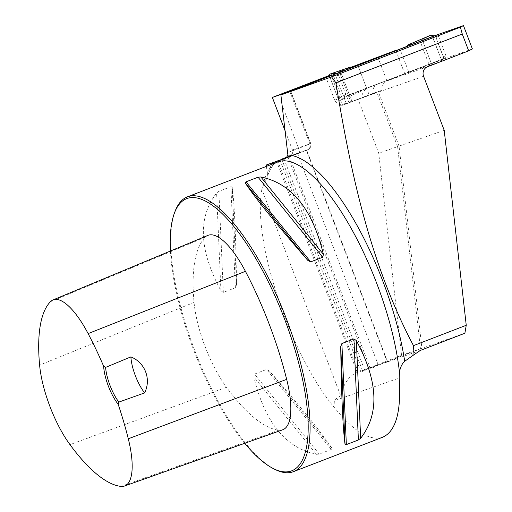 <?xml version="1.0" encoding="UTF-8"?>
<svg xmlns="http://www.w3.org/2000/svg" width="512" height="512" viewBox="0 0 512 512"><rect width="100%" height="100%" fill="white"/><g stroke="black" fill="none" stroke-linecap="round" stroke-linejoin="round"><path stroke-width="0.38" stroke-dasharray="2.56 1.92" d="M420.365 350.419L378.227 365.152L387.136 361.683L421.901 348.275L464.883 333.242M378.227 365.152L370.586 368.864L371.238 367.866L372.909 367.014L368.787 368.454L362.067 371.84L360.966 372.09L361.798 371.168L364.582 369.882L358.317 372.07L277.594 160.678M266.47 166.349L267.29 174.861L266.976 178.099L262.976 186.054L261.862 189.363L340.71 395.846C341.926 390.042 346.221 376.544 357.056 372.557L358.317 372.07M340.71 395.846C336.672 398.138 334.662 399.725 334.682 400.608L399.219 378.042M444.218 130.33L399.059 146.118L421.901 348.275M399.059 146.118L378.419 92.07L423.578 76.282M281.766 159.219L362.438 370.483L401.568 355.379L378.726 153.229L358.086 99.181L348.698 102.803C341.626 105.011 336.941 104.141 334.656 100.205L325.734 76.832M285.28 131.302L292.403 149.952A4.678 4.416 -109.3 0 1 289.952 155.91L287.296 156.934M290.592 91.13L310.643 143.648C311.277 146.688 310.189 148.774 307.392 149.92L306.413 150.291L387.136 361.683M285.965 158.246L298.842 153.28A4.678 1.536 -111.1 0 0 298.854 153.274A4.678 1.536 -111.1 0 0 298.624 148.403L287.821 152.57M427.501 66.752L386.368 81.133A7.482 7.066 70.7 0 0 382.253 90.112L344.57 104.506L333.184 74.694M378.227 91.52A7.482 7.066 70.7 0 0 378.419 92.07M348.819 102.758L376.966 92.576L397.606 146.63L378.726 153.229M376.966 92.576A7.482 7.066 -109.3 0 1 376.774 92.026L342.611 105.21L331.245 75.443M397.606 146.63L420.448 348.781L387.43 361.523L306.707 150.131L308.166 149.562C310.656 148.358 311.526 146.349 310.784 143.546L290.746 91.072M352.326 67.149L329.485 76.026L340.845 105.843L342.611 105.21M329.44 75.43L351.405 67.117M395.923 50.637L404.736 73.722L368.762 87.29L404.736 73.722M376.774 92.026L369.146 94.848L357.869 65.318M373.331 93.229A7.482 7.066 -109.3 0 1 377.446 84.25M334.656 100.205L368.762 87.29L365.632 89.165L363.43 91.878L360.557 98.298L358.086 99.181M175.002 211.52A147.277 48.435 -111.1 0 0 195.245 351.686A147.277 48.435 -111.1 0 0 274.394 469.126M261.862 189.363C252.064 240.307 290.842 356.403 334.963 408.224C353.786 431.411 369.587 441.114 382.362 437.344L382.835 437.165M232.211 187.002L230.906 186.701L218.867 191.347L216.608 193.024C197.6 217.517 199.04 250.093 220.928 290.752L223.341 292.416L235.379 287.77L236.538 284.73C235.866 235.885 234.419 203.309 232.211 187.002L236.538 284.73M316.39 454.33L319.206 454.106L331.245 449.459L331.994 448.307C322.438 433.805 301.594 408.013 269.459 370.938L266.566 369.44L254.522 374.086L253.85 376.96C264.768 422.221 285.613 448.013 316.39 454.33L253.85 376.96M420.448 348.781L401.568 355.379M387.43 361.523L372.909 367.014M362.438 370.483L378.189 364.768L368.787 368.454M334.963 408.224L334.682 400.608M306.707 150.131L289.434 156.742L306.413 150.291M386.368 81.133L444.038 58.88L472.39 48.966M444.038 58.88L435.117 35.514M344.57 104.506L382.253 90.112M349.075 102.912L337.69 73.101M369.146 94.848L340.845 105.843M346.426 103.834L335.046 74.029M207.917 235.398A70.483 23.181 -111.1 0 0 205.178 237.286A168.666 55.469 -111.1 0 0 194.061 302.406A70.483 23.181 -111.1 0 0 226.47 387.283A168.666 55.469 -111.1 0 0 278.842 430.202A70.483 23.181 -111.1 0 0 282.669 429.805M170.438 251.021A145.875 47.974 -111.1 0 0 244.768 443.283M352 101.517L340.614 71.706M339.482 72.166L350.861 101.978M386.739 80.48L377.818 57.114M368.698 368.288L287.974 156.896L287.13 157.197M283.91 158.63L364.582 369.882M286.886 157.51L297.466 153.376L287.974 156.896M345.818 94.394L338.483 75.181A1.869 1.766 -109.3 0 1 339.462 72.794L436.269 35.443A1.869 1.766 -109.3 0 1 438.586 36.557L445.92 55.776A1.869 1.766 -109.3 0 1 444.941 58.157L348.134 95.507A1.869 1.766 -109.3 0 1 345.818 94.394L343.174 95.322L346.438 96.102L443.245 58.752L443.462 57.018L435.866 37.126L434.573 36.038L337.766 73.389L335.84 76.102L343.174 95.322M443.418 58.637L444.941 58.157M434.861 36.058L436.269 35.443M357.888 65.363L366.56 88.077M362.17 89.907L359.923 91.827L361.158 90.176M359.923 91.827L349.946 96.147L340.205 70.63M350.477 67.078L352.486 67.469M349.946 96.147L340.698 100.218L346.989 95.891M353.498 67.194L353.043 67.181M337.184 73.28L338.317 73.178M408.672 71.827L400 49.114M419.654 39.981L429.395 65.498L417.331 69.677L415.04 69.389M420.698 67.328L417.331 69.677M442.88 58.893L440.198 61.83L429.395 65.498M412.026 44.614L411.405 44.659M433.638 36.083L434.208 36.186M340.698 100.218A1.869 1.766 -109.3 0 1 338.291 99.142L343.424 95.616M338.291 99.142L329.562 76.288L335.827 75.725M348.774 96.512L339.104 71.187M440.198 61.83A1.869 1.766 70.7 0 0 441.274 59.411L443.462 57.018M441.274 59.411L432.544 36.55L435.866 37.126M431.731 64.506L422.061 39.181L431.731 64.506L440.198 61.83L441.274 59.411L432.045 35.808M431.13 35.354A1.869 1.766 -109.3 0 1 432.544 36.55M363.475 370.31L357.056 372.557M267.29 174.861A151.437 49.805 68.9 0 1 271.923 164.243M357.222 372.493L276.499 161.101M262.976 186.054A147.277 48.435 68.9 0 1 277.965 161.914C275.462 162.886 270.848 165.114 266.97 178.093M194.061 302.406L39.61 365.12M205.178 237.286L50.432 301.722M278.842 430.202L120.954 486.4M226.47 387.283L69.965 444.621M220.928 290.752L216.608 193.024M223.341 292.416L218.867 191.347M235.379 287.77L230.906 186.701M331.994 448.307L269.459 370.938M331.245 449.459L266.566 369.44M319.206 454.106L254.522 374.086M289.818 91.456L309.83 143.859L310.784 143.546M292.403 149.952L309.83 143.859A4.678 4.416 70.7 0 1 307.379 149.818L289.952 155.91M310.643 143.648L298.624 148.403L282.202 105.389M308.166 149.562L307.379 149.818M348.134 95.507L346.438 96.102M339.462 72.794L337.766 73.389M338.483 75.181L335.84 76.102M445.92 55.776L443.277 56.698M438.586 36.557L435.942 37.485M289.434 156.742L370.406 368.787M360.403 98.368L348.698 102.803M279.994 160.045L360.966 372.09M297.466 153.376L378.189 364.768M285.997 158.234L298.854 153.274M348.083 95.526L346.368 96.122M436.32 35.43L434.605 36.026M440.934 61.357L443.488 58.56M434.97 36.019L434.17 35.878"/><path stroke-width="0.77" d="M335.891 82.803C350.771 173.318 370.246 263.795 413.478 345.638L466.246 325.28L444.218 130.33L423.578 76.282A7.482 7.066 70.7 0 1 427.501 66.752L468.691 50.854L472.39 48.966L463.469 25.6L460.403 27.168L331.565 76.87L335.891 82.803L462.272 34.042L460.403 27.168M266.47 166.349L266.33 164.986L285.965 158.246L287.891 155.066L280.896 94.982L331.565 76.87M413.478 345.638L412.954 355.456L404.704 361.286C402.067 363.648 400.314 367.264 399.443 372.147L399.219 378.042C401.389 411.494 395.923 431.2 382.835 437.165L293.446 471.654A147.277 48.435 -111.1 0 0 285.619 316.819A147.277 48.435 -111.1 0 0 187.424 196.845A147.277 48.435 -111.1 0 0 175.002 211.52L174.394 213.165A145.875 47.974 -111.1 0 0 170.438 251.021M280.896 94.982L435.117 35.514L463.469 25.6M462.272 34.042L468.691 50.854M466.246 325.28L464.883 333.242L420.365 350.419L412.954 355.456M287.296 156.934L281.766 159.219M329.44 75.43L272.346 97.434L285.28 131.302M290.746 91.072L331.245 75.443M283.91 158.63L266.33 164.986M331.226 75.398L329.466 76.032A1.869 1.766 70.7 0 1 330.637 73.869L350.477 67.078L353.043 67.181M351.405 67.117L395.814 50.355L352.326 67.149M272.346 97.434L290.726 91.027M244.768 443.283A145.875 47.974 -111.1 0 0 272.832 468.32L274.394 469.126A147.277 48.435 -111.1 0 0 292.973 471.827A147.277 48.435 -111.1 0 0 293.446 471.654M360.659 438.285L358.394 439.968L346.355 444.608L345.05 444.307C342.842 428 341.402 395.424 340.723 346.586L341.882 343.539L353.92 338.893L356.333 340.563C378.221 381.216 379.667 413.792 360.659 438.285L356.333 340.563M323.411 254.349L322.739 257.229L310.694 261.869L307.802 260.371C275.667 223.296 254.822 197.51 245.267 183.002L246.016 181.85L258.054 177.203L260.877 176.979C291.648 183.302 312.493 209.088 323.411 254.349L260.877 176.979M118.17 404.275L118.842 402.093L144.627 392.902C151.494 378.938 144.934 362.49 130.874 356.89L105.594 367.392L103.635 366.214A29.453 9.69 -111.1 0 0 118.17 404.275A164.205 54.003 68.9 0 1 128.288 438.778A66.022 21.709 68.9 0 1 124.538 486.029A66.022 21.709 68.9 0 1 120.954 486.4A164.205 54.003 68.9 0 1 69.965 444.621A66.022 21.709 68.9 0 1 39.61 365.12A164.205 54.003 68.9 0 1 50.432 301.722A66.022 21.709 68.9 0 1 52.998 299.955A66.022 21.709 68.9 0 1 88.122 333.6A164.205 54.003 68.9 0 1 103.635 366.214M124.538 486.029L282.669 429.805A70.483 23.181 -111.1 0 0 286.675 379.36A168.666 55.469 -111.1 0 0 245.421 271.322A70.483 23.181 -111.1 0 0 207.917 235.398L52.998 299.955M272.832 468.32A145.875 47.974 -111.1 0 0 291.232 470.995A145.875 47.974 -111.1 0 0 274.272 294.342A145.875 47.974 -111.1 0 0 174.394 213.165M144.627 392.902A28.051 9.222 68.9 0 1 130.874 356.89M118.842 402.093A28.051 9.222 68.9 0 1 105.594 367.392M287.13 157.197L281.715 159.091M283.859 158.49L286.886 157.51M330.637 73.869L337.184 73.28M411.405 44.659L407.878 44.934L406.458 46.573M407.878 44.934L430.138 35.482L432.045 35.808M422.061 39.181L430.138 35.482L433.638 36.083M430.138 35.482A1.869 1.766 -109.3 0 1 431.13 35.354L434.17 35.878M287.891 155.066A151.437 49.805 68.9 0 1 404.704 361.286M271.923 164.243A151.437 49.805 68.9 0 1 272.973 162.733M187.424 196.845L277.965 161.914A147.277 48.435 68.9 0 1 348.915 224.384A147.277 48.435 68.9 0 1 399.443 372.147M286.675 379.36L128.288 438.778M245.421 271.322L88.122 333.6M340.723 346.586L345.05 444.307M341.882 343.539L346.355 444.608M353.92 338.893L358.394 439.968M258.054 177.203L322.739 257.229M246.016 181.85L310.694 261.869M245.267 183.002L307.802 260.371"/></g></svg>
